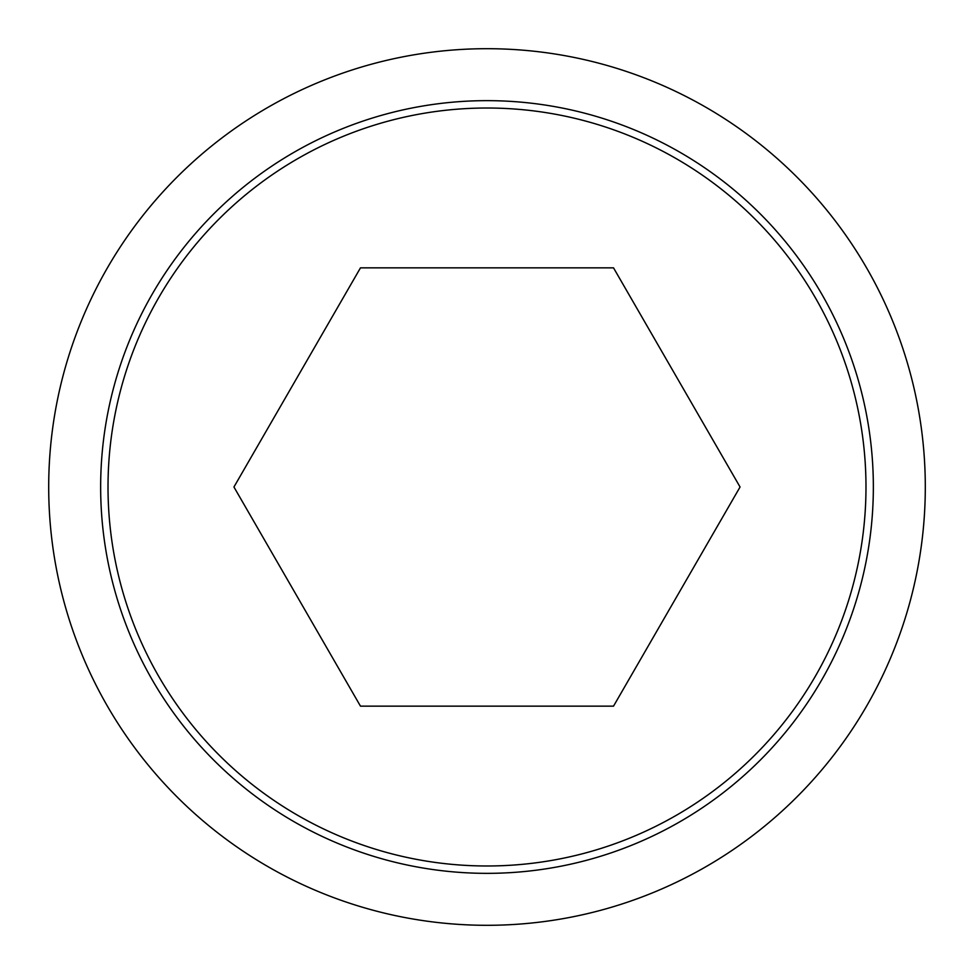 <?xml version="1.0" encoding="UTF-8"?>
<svg xmlns="http://www.w3.org/2000/svg" width="974" height="974" viewBox="0 0 974 974"><rect width="100%" height="100%" fill="white"/><g stroke="black" fill="none" stroke-linecap="round" stroke-linejoin="round"><path stroke-width="1.46" d="M48.7 487A438.3 438.3 0 0 0 487 925.3A438.3 438.3 0 0 0 925.3 487A438.3 438.3 0 0 0 487 48.7A438.3 438.3 0 0 0 48.7 487M873.349 487A386.349 386.349 0 0 1 487 873.349A386.349 386.349 0 0 1 100.651 487A386.349 386.349 0 0 1 487 100.651A386.349 386.349 0 0 1 873.349 487M108.017 487A378.983 378.983 0 0 0 487 865.983A378.983 378.983 0 0 0 865.983 487A378.983 378.983 0 0 0 487 108.017A378.983 378.983 0 0 0 108.017 487M740.057 487L613.523 706.15L360.477 706.15L233.943 487L360.477 267.85L613.523 267.85L740.057 487"/></g></svg>
